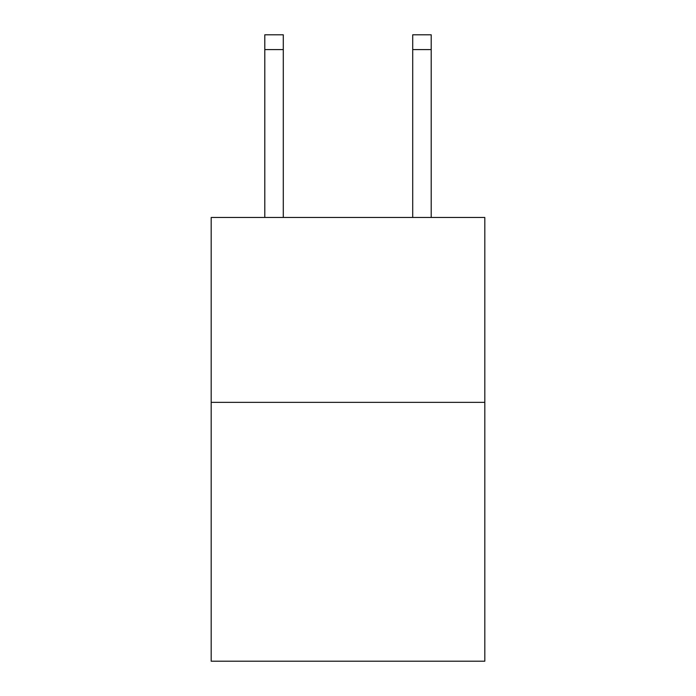 <?xml version="1.0" encoding="UTF-8"?>
<svg xmlns="http://www.w3.org/2000/svg" width="696" height="696" viewBox="0 0 696 696"><rect width="100%" height="100%" fill="white"/><g stroke="black" fill="none" stroke-linecap="round" stroke-linejoin="round"><path stroke-width="1.04" d="M484.816 402.358L484.816 661.2L211.184 661.2L211.184 217.465L484.816 217.465L484.816 402.358L211.184 402.358M283.289 217.465L283.289 49.59L264.802 49.59L264.802 34.8L283.289 34.8L283.289 49.59M264.802 217.465L264.802 49.59M431.198 217.465L431.198 34.8L412.711 34.8L412.711 217.465M412.711 49.59L431.198 49.59"/></g></svg>
